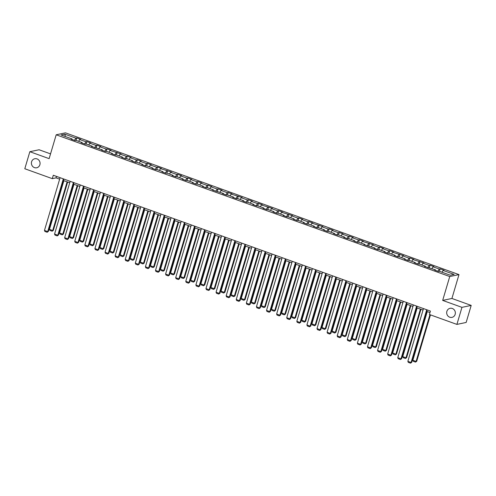 <?xml version="1.0" encoding="UTF-8"?>
<svg xmlns="http://www.w3.org/2000/svg" width="496" height="496" viewBox="0 0 496 496"><rect width="100%" height="100%" fill="white"/><g stroke="black" fill="none" stroke-linecap="round" stroke-linejoin="round"><path stroke-width="0.74" d="M39.878 164.746A4.625 4.328 78.1 0 1 36.685 167.778A4.625 4.328 78.1 0 1 31.595 161.764A4.625 4.328 78.1 0 1 34.782 158.732A4.625 4.328 78.1 0 1 39.878 164.746M455.161 314.34A4.625 4.328 78.1 0 1 451.968 317.372A4.625 4.328 78.1 0 1 446.877 311.358A4.625 4.328 78.1 0 1 450.064 308.32A4.625 4.328 78.1 0 1 455.161 314.34M50.542 153.884L39.097 149.761L29.847 151.702L24.8 168.745L52.297 178.653L56.048 177.866L59.65 179.161M458.986 274.604L65.447 132.841L56.197 134.788L449.742 276.545L458.986 274.604L451.918 298.468L442.674 300.409L461.956 307.353L471.2 305.412L451.918 298.468M471.2 305.412L466.153 322.456L456.903 324.403L461.956 307.353M72.1 139.481L72.056 138.942L71.145 139.134L75.026 140.535L75.944 140.343L82.15 142.581L81.239 142.774L85.126 144.169L86.037 143.976L92.25 146.215L91.332 146.407L102.343 149.854L101.426 150.046L105.313 151.441L106.225 151.249L112.437 153.487L111.526 153.679L115.407 155.081L116.318 154.888L122.531 157.127L121.619 157.319L125.5 158.714L126.412 158.522L132.624 160.76L131.713 160.952L135.594 162.353L136.505 162.161L142.718 164.399L141.806 164.591L145.688 165.986L146.599 165.794L152.811 168.032L151.9 168.225L155.781 169.626L156.693 169.434L162.905 171.672L161.994 171.864L165.875 173.259L166.786 173.067L172.999 175.305L172.087 175.497L175.968 176.898L176.88 176.706L183.092 178.944L182.181 179.13L186.062 180.532L186.973 180.339L193.186 182.578L192.274 182.77L196.156 184.171L197.073 183.979L203.279 186.211L202.368 186.403L206.249 187.804L207.167 187.612L213.373 189.85L212.462 190.042L223.473 193.483L222.555 193.676L226.443 195.077L227.354 194.885L233.566 197.123L232.655 197.315L236.536 198.71L237.448 198.518L243.66 200.756L242.749 200.948L246.63 202.349L247.541 202.157L253.754 204.395L252.842 204.588L256.723 205.983L257.635 205.79L263.847 208.029L262.936 208.221L266.817 209.622L267.728 209.43L273.941 211.668L273.029 211.86L276.911 213.255L277.822 213.063L284.034 215.301L283.123 215.493L287.004 216.895L287.916 216.702L294.128 218.941L293.217 219.133L297.098 220.528L298.009 220.336L304.222 222.574L303.31 222.766L307.191 224.167L308.103 223.975L314.315 226.213L313.404 226.405L317.285 227.8L318.196 227.608L324.409 229.846L323.497 230.039L327.379 231.44L328.296 231.248L334.502 233.486L333.591 233.678L337.478 235.073L338.39 234.881L344.602 237.119L343.685 237.311L347.572 238.712L348.483 238.52L354.696 240.758L353.778 240.944L357.666 242.346L358.577 242.153L364.789 244.392L363.878 244.584L374.883 248.025L373.972 248.217L377.853 249.618L378.764 249.426L384.977 251.664L384.065 251.856L387.946 253.251L388.858 253.059L395.07 255.297L394.159 255.49L398.04 256.891L398.951 256.699L405.164 258.937L404.252 259.129L408.134 260.524L409.045 260.332L415.257 262.57L414.346 262.762L418.227 264.163L419.139 263.971L425.351 266.209L424.44 266.402L435.445 269.843L434.533 270.035L438.414 271.436L439.326 271.244L450.331 275.206L454.125 274.406L443.126 270.444L444.038 270.252L440.157 268.857L439.437 271.281M72.056 138.942L61.058 134.98L64.858 134.18L75.857 138.148L76.768 137.956L76.049 140.38M440.157 268.857L439.245 269.043L433.033 266.811L433.944 266.619L430.063 265.217L429.152 265.41L422.939 263.171L423.851 262.979L412.846 259.538L413.757 259.346L409.876 257.945L408.964 258.137L402.752 255.899L403.663 255.707L392.658 252.266L393.57 252.073L389.689 250.672L388.771 250.864L382.565 248.626L383.476 248.434L379.595 247.039L378.677 247.231L372.471 244.993L373.383 244.801L362.371 241.354L363.289 241.161L359.402 239.766L358.49 239.959L352.278 237.72L353.189 237.528L349.308 236.127L348.397 236.319L342.184 234.081L343.096 233.889L339.214 232.494L338.303 232.686L332.091 230.448L333.002 230.256L329.121 228.854L328.209 229.047L321.997 226.808L322.908 226.616L311.903 223.175L312.815 222.983L308.934 221.582L308.022 221.774L301.81 219.536L302.721 219.35L298.84 217.949L297.929 218.141L291.716 215.903L292.628 215.71L281.623 212.269L282.534 212.077L278.653 210.676L277.741 210.868L271.529 208.63L272.44 208.438L261.435 204.997L262.347 204.805L258.466 203.403L257.548 203.596L251.342 201.357L252.253 201.165L248.372 199.77L247.454 199.962L241.242 197.724L242.16 197.532L231.148 194.085L232.066 193.893L228.179 192.498L227.267 192.69L221.055 190.452L221.966 190.259L218.085 188.858L217.174 189.05L210.961 186.812L211.873 186.62L207.991 185.225L207.08 185.417L200.868 183.179L201.779 182.987L197.898 181.586L196.986 181.778L190.774 179.54L191.685 179.347L187.804 177.952L186.893 178.145L180.68 175.906L181.592 175.714L177.711 174.313L176.799 174.505L170.587 172.267L171.498 172.075L160.493 168.634L161.405 168.442L157.523 167.04L156.612 167.233L150.4 164.994L151.311 164.808L147.43 163.407L146.518 163.599L140.306 161.361L141.217 161.169L137.336 159.768L136.425 159.96L130.212 157.728L131.124 157.536L127.243 156.135L126.325 156.327L120.119 154.089L121.03 153.896L110.019 150.455L110.937 150.263L107.049 148.862L106.138 149.054L99.925 146.816L100.837 146.624L96.956 145.229L96.044 145.421L89.832 143.183L90.743 142.991L86.862 141.589L85.951 141.782L79.738 139.543L80.65 139.351L76.768 137.956M456.903 324.403L429.406 314.495L430.416 311.085L53.308 175.243L52.297 178.653M82.193 143.115L82.15 142.581M79.738 139.543L78.647 141.317M85.951 141.782L84.599 143.983M92.287 146.754L92.25 146.215M89.832 143.183L88.741 144.956M96.044 145.421L94.693 147.616M102.381 150.387L102.343 149.854M99.925 146.816L98.834 148.589M106.138 149.054L104.786 151.255M112.474 154.027L112.437 153.487M110.019 150.455L108.928 152.229M116.231 152.687L114.88 154.888M122.568 157.66L122.531 157.127M120.119 154.089L119.028 155.862M126.325 156.327L124.973 158.528M132.661 161.299L132.624 160.76M130.212 157.728L129.121 159.501M136.425 159.96L135.067 162.161M142.761 164.932L142.718 164.399M140.306 161.361L139.215 163.134M146.518 163.599L145.161 165.8M152.855 168.566L152.811 168.032M150.4 164.994L149.308 166.774M156.612 167.233L155.254 169.434M162.948 172.205L162.905 171.672M160.493 168.634L159.402 170.407M166.706 170.872L165.348 173.073M173.042 175.838L172.999 175.305M170.587 172.267L169.496 174.04M176.799 174.505L175.448 176.706M183.136 179.478L183.092 178.944M180.68 175.906L179.589 177.68M186.893 178.145L185.541 180.346M193.229 183.111L193.186 182.578M190.774 179.54L189.683 181.313M196.986 181.778L195.635 183.979M203.323 186.75L203.279 186.211M200.868 183.179L199.776 184.952M207.08 185.417L205.728 187.612M213.416 190.383L213.373 189.85M210.961 186.812L209.87 188.585M217.174 189.05L215.822 191.251M223.51 194.023L223.473 193.483M221.055 190.452L219.964 192.225M227.267 192.69L225.916 194.885M233.604 197.656L233.566 197.123M231.148 194.085L230.057 195.858M237.361 196.323L236.009 198.524M243.697 201.295L243.66 200.756M241.242 197.724L240.151 199.497M247.454 199.962L246.103 202.157M253.791 204.929L253.754 204.395M251.342 201.357L250.251 203.131M257.548 203.596L256.196 205.797M263.884 208.568L263.847 208.029M261.435 204.997L260.344 206.77M267.648 207.229L266.29 209.43M273.984 212.201L273.941 211.668M271.529 208.63L270.438 210.403M277.741 210.868L276.384 213.069M284.078 215.841L284.034 215.301M281.623 212.269L280.531 214.043M287.835 214.501L286.477 216.702M294.171 219.474L294.128 218.941M291.716 215.903L290.625 217.676M297.929 218.141L296.571 220.342M304.265 223.107L304.222 222.574M301.81 219.536L300.719 221.315M308.022 221.774L306.671 223.975M314.359 226.746L314.315 226.213M311.903 223.175L310.812 224.948M318.116 225.413L316.764 227.614M324.452 230.38L324.409 229.846M321.997 226.808L320.906 228.582M328.209 229.047L326.858 231.248M334.546 234.019L334.502 233.486M332.091 230.448L330.999 232.221M338.303 232.686L336.951 234.887M344.639 237.652L344.602 237.119M342.184 234.081L341.093 235.854M348.397 236.319L347.045 238.52M354.733 241.292L354.696 240.758M352.278 237.72L351.187 239.494M358.49 239.959L357.139 242.153M364.827 244.925L364.789 244.392M362.371 241.354L361.28 243.127M368.584 243.592L367.232 245.793M374.92 248.564L374.883 248.025M372.471 244.993L371.374 246.766M378.677 247.231L377.326 249.426M385.014 252.197L384.977 251.664M382.565 248.626L381.474 250.399M388.771 250.864L387.419 253.065M395.107 255.837L395.07 255.297M392.658 252.266L391.567 254.039M398.871 254.504L397.513 256.699M405.207 259.47L405.164 258.937M402.752 255.899L401.661 257.672M408.964 258.137L407.607 260.338M415.301 263.109L415.257 262.57M412.846 259.538L411.754 261.311M419.058 261.776L417.7 263.971M425.394 266.743L425.351 266.209M422.939 263.171L421.848 264.945M429.152 265.41L427.8 267.611M435.488 270.382L435.445 269.843M433.033 266.811L431.942 268.584M439.245 269.043L437.894 271.244M443.126 270.444L442.035 272.217M29.847 151.702L49.129 158.646L56.197 134.788M442.674 300.409L449.742 276.545M63.414 180.519L69.744 182.795M73.507 184.152L79.837 186.434M83.601 187.792L89.931 190.067M93.694 191.425L100.025 193.707M103.788 195.064L110.118 197.34M113.882 198.698L120.212 200.979M123.975 202.337L130.305 204.612M134.069 205.97L140.399 208.252M144.169 209.61L150.493 211.885M154.262 213.243L160.592 215.524M164.356 216.876L170.686 219.158M174.449 220.515L180.78 222.797M184.543 224.149L190.873 226.43M194.637 227.788L200.967 230.07M204.73 231.421L211.06 233.703M214.824 235.061L221.154 237.342M224.917 238.694L231.248 240.975M235.011 242.333L241.341 244.609M245.105 245.966L251.435 248.248M255.198 249.606L261.528 251.881M265.298 253.239L271.622 255.521M275.392 256.878L281.716 259.154M285.485 260.512L291.815 262.793M295.579 264.151L301.909 266.426M305.672 267.784L312.003 270.066M315.766 271.417L322.096 273.699M325.86 275.057L332.19 277.338M335.953 278.69L342.283 280.972M346.047 282.329L352.377 284.611M356.14 285.963L362.471 288.244M366.234 289.602L372.564 291.884M376.328 293.235L382.658 295.517M386.421 296.875L392.751 299.15M396.521 300.508L402.845 302.789M406.615 304.147L412.945 306.423M416.708 307.78L423.038 310.062M426.802 311.42L429.976 312.561M64.858 134.18L65.329 136.518M75.857 138.148L74.505 140.343M56.488 176.39L56.048 177.866M430.063 265.217L429.344 267.648M419.969 261.584L419.25 264.008M409.876 257.945L409.157 260.375M399.782 254.312L399.063 256.736M389.689 250.672L388.969 253.103M379.595 247.039L378.876 249.463M369.495 243.4L368.776 245.83M359.402 239.766L358.682 242.191M349.308 236.127L348.589 238.557M339.214 232.494L338.495 234.918M329.121 228.854L328.402 231.285M319.027 225.221L318.308 227.652M308.934 221.582L308.214 224.012M298.84 217.949L298.121 220.379M288.746 214.315L288.027 216.74M278.653 210.676L277.934 213.106M268.559 207.043L267.84 209.467M258.466 203.403L257.746 205.834M248.372 199.77L247.647 202.194M238.272 196.131L237.553 198.561M228.179 192.498L227.459 194.922M218.085 188.858L217.366 191.289M207.991 185.225L207.272 187.649M197.898 181.586L197.179 184.016M187.804 177.952L187.085 180.377M177.711 174.313L176.991 176.743M167.617 170.68L166.898 173.11M157.523 167.04L156.804 169.471M147.43 163.407L146.711 165.838M137.336 159.768L136.617 162.198M127.243 156.135L126.523 158.565M117.143 152.501L116.424 154.926M107.049 148.862L106.33 151.292M96.956 145.229L96.236 147.653M86.862 141.589L86.143 144.02M426.709 309.752L411.085 362.489L411.711 362.353L427.236 309.938M423.472 308.586L407.855 361.324L411.085 362.489L410.527 363.159L408.264 362.34L407.855 361.324M411.711 362.353L410.527 363.159M429.933 314.687L416.088 361.435L412.852 360.27L427.273 311.587M416.708 361.305L415.524 362.105L416.708 361.305L430.466 314.873M415.524 362.105L413.261 361.293L412.852 360.27M416.615 306.113L400.991 358.85L401.617 358.72L417.142 306.305M413.379 304.947L397.761 357.684L400.991 358.85L400.433 359.519L398.17 358.707L397.761 357.684M401.617 358.72L400.433 359.519M406.522 302.479L390.898 355.217L391.524 355.08L407.049 302.665M403.285 301.314L387.661 354.051L390.898 355.217L390.34 355.886L388.077 355.068L387.661 354.051M391.524 355.08L390.34 355.886M420.41 309.113L405.988 357.802L402.758 356.636L417.179 307.948M406.615 357.666L405.43 358.472L406.615 357.666L420.943 309.306M405.43 358.472L403.167 357.653L402.758 356.636M410.316 305.48L395.895 354.163L392.665 352.997L407.08 304.315M396.521 354.032L395.337 354.838L396.521 354.032L410.849 305.672M395.337 354.838L393.074 354.02L392.665 352.997M396.428 298.84L380.804 351.577L381.43 351.447L396.955 299.032M393.192 297.674L377.568 350.412L380.804 351.577L380.246 352.253L377.983 351.435L377.568 350.412M381.43 351.447L380.246 352.253M386.334 295.207L370.71 347.944L371.337 347.808L386.861 295.399M383.098 294.041L367.474 346.778L370.71 347.944L370.152 348.614L367.883 347.795L367.474 346.778M371.337 347.808L370.152 348.614M376.241 291.567L360.617 344.305L361.243 344.174L376.768 291.76M373.004 290.402L357.38 343.139L360.617 344.305L360.059 344.98L357.79 344.162L357.38 343.139M361.243 344.174L360.059 344.98M400.222 301.847L385.801 350.529L382.571 349.364L396.986 300.681M386.427 350.393L385.243 351.199L386.427 350.393L400.756 302.033M385.243 351.199L382.98 350.381L382.571 349.364M390.129 298.208L375.708 346.89L372.471 345.724L386.892 297.042M376.334 346.76L375.15 347.566L376.334 346.76L390.662 298.4M375.15 347.566L372.887 346.747L372.471 345.724M380.035 294.574L365.614 343.257L362.378 342.091L376.799 293.409M366.24 343.127L365.056 343.926L366.24 343.127L380.562 294.76M365.056 343.926L362.793 343.114L362.378 342.091M366.141 287.934L350.523 340.671L351.149 340.541L366.674 288.126M362.911 286.769L347.287 339.506L350.523 340.671L349.965 341.341L347.696 340.529L347.287 339.506M351.149 340.541L349.965 341.341M369.942 290.935L355.52 339.617L352.284 338.452L366.705 289.769M356.147 339.487L354.962 340.293L356.147 339.487L370.469 291.127M354.962 340.293L352.693 339.475L352.284 338.452M356.047 284.295L340.43 337.032L341.056 336.902L356.581 284.487M352.817 283.129L337.193 335.866L340.43 337.032L339.865 337.708L337.602 336.889L337.193 335.866M341.056 336.902L339.865 337.708M359.848 287.302L345.427 335.984L342.19 334.819L356.612 286.136M346.053 335.854L344.869 336.654L346.053 335.854L360.375 287.488M344.869 336.654L342.6 335.842L342.19 334.819M345.954 280.662L330.336 333.399L330.962 333.269L346.487 280.854M342.724 279.496L327.1 332.233L330.336 333.399L329.772 334.068L327.509 333.256L327.1 332.233M330.962 333.269L329.772 334.068M349.754 283.662L335.333 332.345L332.097 331.179L346.518 282.497M335.959 332.215L334.775 333.021L335.959 332.215L350.281 283.855M334.775 333.021L332.506 332.202L332.097 331.179M335.86 277.022L320.242 329.759L320.862 329.629L336.393 277.214M332.624 275.857L317.006 328.594L320.242 329.759L319.678 330.435L317.415 329.617L317.006 328.594M320.862 329.629L319.678 330.435M339.661 280.029L325.24 328.712L322.003 327.546L336.424 278.864M325.866 328.581L324.675 329.381L325.866 328.581L340.188 280.215M324.675 329.381L322.412 328.569L322.003 327.546M325.767 273.389L310.149 326.126L310.769 325.996L326.3 273.581M322.53 272.223L306.912 324.961L310.149 326.126L309.585 326.796L307.322 325.984L306.912 324.961M310.769 325.996L309.585 326.796M329.567 276.39L315.146 325.072L311.91 323.907L326.331 275.224M315.772 324.942L314.582 325.748L315.772 324.942L330.094 276.582M314.582 325.748L312.319 324.93L311.91 323.907M315.673 269.756L300.055 322.487L300.675 322.357L316.2 269.942M312.437 268.59L296.819 321.321L300.055 322.487L299.491 323.163L297.228 322.344L296.819 321.321M300.675 322.357L299.491 323.163M319.474 272.757L305.052 321.439L301.816 320.273L316.237 271.591M305.672 321.309L304.488 322.109L305.672 321.309L320.001 272.949M304.488 322.109L302.225 321.296L301.816 320.273M305.579 266.116L289.955 318.854L290.582 318.723L306.106 266.309M302.343 264.951L286.725 317.688L289.955 318.854L289.397 319.523L287.134 318.711L286.725 317.688M290.582 318.723L289.397 319.523M309.38 269.117L294.959 317.8L291.722 316.634L306.144 267.952M295.579 317.669L294.395 318.475L295.579 317.669L309.907 269.309M294.395 318.475L292.132 317.657L291.722 316.634M295.486 262.483L279.862 315.214L280.488 315.084L296.013 262.669M292.249 261.318L276.632 314.049L279.862 315.214L279.304 315.89L277.041 315.072L276.632 314.049M280.488 315.084L279.304 315.89M299.28 265.484L284.865 314.166L281.629 313.001L296.05 264.318M285.485 314.036L284.301 314.836L285.485 314.036L299.813 265.676M284.301 314.836L282.038 314.024L281.629 313.001M285.392 258.844L269.768 311.581L270.394 311.451L285.919 259.036M282.156 257.678L266.532 310.415L269.768 311.581L269.21 312.251L266.947 311.438L266.532 310.415M270.394 311.451L269.21 312.251M289.187 261.845L274.765 310.527L271.535 309.368L285.956 260.679M275.392 310.397L274.207 311.203L275.392 310.397L289.72 262.037M274.207 311.203L271.944 310.384L271.535 309.368M275.299 255.211L259.675 307.942L260.301 307.811L275.826 255.397M272.062 254.045L256.438 306.782L259.675 307.942L259.117 308.617L256.854 307.799L256.438 306.782M260.301 307.811L259.117 308.617M279.093 258.211L264.672 306.894L261.442 305.728L275.857 257.046M265.298 306.764L264.114 307.563L265.298 306.764L279.626 258.404M264.114 307.563L261.851 306.751L261.442 305.728M265.205 251.571L249.581 304.308L250.207 304.178L265.732 251.763M261.969 250.406L246.345 303.143L249.581 304.308L249.023 304.978L246.754 304.166L246.345 303.143M250.207 304.178L249.023 304.978M268.999 254.572L254.578 303.261L251.342 302.095L265.763 253.406M255.204 303.124L254.02 303.93L255.204 303.124L269.533 254.764M254.02 303.93L251.757 303.112L251.342 302.095M255.111 247.938L239.487 300.675L240.114 300.539L255.638 248.124M251.875 246.772L236.251 299.51L239.487 300.675L238.929 301.345L236.66 300.526L236.251 299.51M240.114 300.539L238.929 301.345M258.906 250.939L244.485 299.621L241.248 298.456L255.669 249.773M245.111 299.491L243.927 300.291L245.111 299.491L259.439 251.131M243.927 300.291L241.664 299.479L241.248 298.456M245.018 244.299L229.394 297.036L230.02 296.906L245.545 244.491M241.781 243.133L226.157 295.87L229.394 297.036L228.836 297.705L226.567 296.893L226.157 295.87M230.02 296.906L228.836 297.705M248.812 247.299L234.391 295.988L231.155 294.822L245.576 246.14M235.017 295.852L233.833 296.658L235.017 295.852L249.339 247.492M233.833 296.658L231.564 295.839L231.155 294.822M234.918 240.665L219.3 293.403L219.926 293.266L235.451 240.858M231.688 239.5L216.064 292.237L219.3 293.403L218.742 294.072L216.473 293.254L216.064 292.237M219.926 293.266L218.742 294.072M238.719 243.666L224.297 292.349L221.061 291.183L235.482 242.501M224.924 292.218L223.739 293.024L224.924 292.218L239.246 243.858M223.739 293.024L221.47 292.206L221.061 291.183M224.824 237.026L209.207 289.763L209.833 289.633L225.358 237.218M221.594 235.86L205.97 288.598L209.207 289.763L208.642 290.439L206.379 289.621L205.97 288.598M209.833 289.633L208.642 290.439M228.625 240.033L214.204 288.715L210.967 287.55L225.389 238.867M214.83 288.579L213.646 289.385L214.83 288.579L229.152 240.219M213.646 289.385L211.377 288.573L210.967 287.55M214.731 233.393L199.113 286.13L199.739 286L215.264 233.585M211.494 232.227L195.877 284.964L199.113 286.13L198.549 286.8L196.286 285.987L195.877 284.964M199.739 286L198.549 286.8M218.531 236.394L204.11 285.076L200.874 283.91L215.295 235.228M204.736 284.946L203.552 285.752L204.736 284.946L219.058 236.586M203.552 285.752L201.283 284.933L200.874 283.91M204.637 229.753L189.019 282.491L189.639 282.36L205.17 229.946M201.401 228.588L185.783 281.325L189.019 282.491L188.455 283.166L186.192 282.348L185.783 281.325M189.639 282.36L188.455 283.166M208.438 232.76L194.017 281.443L190.78 280.277L205.201 231.595M194.643 281.313L193.452 282.112L194.643 281.313L208.965 232.946M193.452 282.112L191.189 281.3L190.78 280.277M194.544 226.12L178.926 278.857L179.546 278.727L195.077 226.312M191.307 224.955L175.689 277.692L178.926 278.857L178.362 279.527L176.099 278.715L175.689 277.692M179.546 278.727L178.362 279.527M198.344 229.121L183.923 277.803L180.687 276.638L195.108 227.955M184.549 277.673L183.359 278.479L184.549 277.673L198.871 229.313M183.359 278.479L181.096 277.661L180.687 276.638M184.45 222.481L168.832 275.218L169.452 275.088L184.977 222.673M181.214 221.315L165.596 274.052L168.832 275.218L168.268 275.894L166.005 275.075L165.596 274.052M169.452 275.088L168.268 275.894M188.251 225.488L173.829 274.17L170.593 273.005L185.014 224.322M174.449 274.04L173.265 274.84L174.449 274.04L188.778 225.674M173.265 274.84L171.002 274.028L170.593 273.005M174.356 218.848L158.732 271.585L159.359 271.455L174.883 219.04M171.12 217.682L155.502 270.419L158.732 271.585L158.174 272.254L155.911 271.442L155.502 270.419M159.359 271.455L158.174 272.254M178.151 221.848L163.736 270.531L160.499 269.365L174.921 220.683M164.356 270.401L163.172 271.207L164.356 270.401L178.684 222.041M163.172 271.207L160.909 270.388L160.499 269.365M164.263 215.214L148.639 267.945L149.265 267.815L164.79 215.4M161.026 214.049L145.409 266.78L148.639 267.945L148.081 268.621L145.818 267.803L145.409 266.78M149.265 267.815L148.081 268.621M168.057 218.215L153.636 266.898L150.406 265.732L164.827 217.05M154.262 266.767L153.078 267.567L154.262 266.767L168.59 218.401M153.078 267.567L150.815 266.755L150.406 265.732M154.169 211.575L138.545 264.312L139.171 264.182L154.696 211.767M150.933 210.409L135.309 263.147L138.545 264.312L137.987 264.982L135.724 264.17L135.309 263.147M139.171 264.182L137.987 264.982M157.964 214.576L143.542 263.258L140.312 262.093L154.733 213.41M144.169 263.128L142.984 263.934L144.169 263.128L158.497 214.768M142.984 263.934L140.721 263.116L140.312 262.093M144.076 207.942L128.452 260.673L129.078 260.543L144.603 208.128M140.839 206.776L125.215 259.507L128.452 260.673L127.894 261.349L125.631 260.53L125.215 259.507M129.078 260.543L127.894 261.349M147.87 210.943L133.449 259.625L130.219 258.459L144.634 209.777M134.075 259.495L132.891 260.295L134.075 259.495L148.403 211.135M132.891 260.295L130.628 259.482L130.219 258.459M133.982 204.302L118.358 257.04L118.984 256.909L134.509 204.495M130.746 203.137L115.122 255.874L118.358 257.04L117.8 257.709L115.531 256.897L115.122 255.874M118.984 256.909L117.8 257.709M137.776 207.303L123.355 255.986L120.119 254.82L134.54 206.138M123.981 255.855L122.797 256.661L123.981 255.855L138.31 207.495M122.797 256.661L120.534 255.843L120.119 254.82M123.888 200.669L108.264 253.4L108.891 253.27L124.415 200.855M120.652 199.504L105.028 252.241L108.264 253.4L107.706 254.076L105.437 253.258L105.028 252.241M108.891 253.27L107.706 254.076M127.683 203.67L113.262 252.352L110.025 251.187L124.446 202.504M113.888 252.222L112.704 253.022L113.888 252.222L128.21 203.862M112.704 253.022L110.441 252.21L110.025 251.187M113.795 197.03L98.171 249.767L98.797 249.637L114.322 197.222M110.558 195.864L94.934 248.601L98.171 249.767L97.613 250.437L95.344 249.624L94.934 248.601M98.797 249.637L97.613 250.437M117.589 200.031L103.168 248.719L99.932 247.554L114.353 198.865M103.794 248.583L102.61 249.389L103.794 248.583L118.116 200.223M102.61 249.389L100.341 248.57L99.932 247.554M103.695 193.397L88.077 246.134L88.703 245.997L104.228 193.583M100.465 192.231L84.841 244.968L88.077 246.134L87.513 246.803L85.25 245.985L84.841 244.968M88.703 245.997L87.513 246.803M107.496 196.397L93.074 245.08L89.838 243.914L104.259 195.232M93.701 244.95L92.516 245.749L93.701 244.95L108.023 196.59M92.516 245.749L90.247 244.937L89.838 243.914M93.601 189.757L77.984 242.494L78.61 242.364L94.135 189.949M90.371 188.592L74.747 241.329L77.984 242.494L77.419 243.164L75.156 242.352L74.747 241.329M78.61 242.364L77.419 243.164M97.402 192.758L82.981 241.447L79.744 240.281L94.166 191.592M83.607 241.31L82.423 242.116L83.607 241.31L97.929 192.95M82.423 242.116L80.154 241.298L79.744 240.281M83.508 186.124L67.89 238.861L68.51 238.725L84.041 186.316M80.271 184.958L64.654 237.696L67.89 238.861L67.326 239.531L65.063 238.712L64.654 237.696M68.51 238.725L67.326 239.531M87.308 189.125L72.887 237.807L69.651 236.642L84.072 187.959M73.513 237.677L72.323 238.483L73.513 237.677L87.835 189.317M72.323 238.483L70.06 237.665L69.651 236.642M73.414 182.485L57.796 235.222L58.416 235.092L73.947 182.677M70.178 181.319L54.56 234.056L57.796 235.222L57.232 235.898L54.969 235.079L54.56 234.056M58.416 235.092L57.232 235.898M77.215 185.492L62.794 234.174L59.557 233.008L73.978 184.326M63.42 234.038L62.229 234.844L63.42 234.038L77.742 185.678M62.229 234.844L59.966 234.025L59.557 233.008M63.321 178.851L47.703 231.589L48.323 231.452L63.848 179.044M60.084 177.686L44.466 230.423L47.703 231.589L47.139 232.258L44.876 231.44L44.466 230.423M48.323 231.452L47.139 232.258M67.121 181.852L52.7 230.535L49.464 229.369L63.885 180.687M53.32 230.404L52.136 231.21L53.32 230.404L67.648 182.044M52.136 231.21L49.873 230.392L49.464 229.369"/></g></svg>
